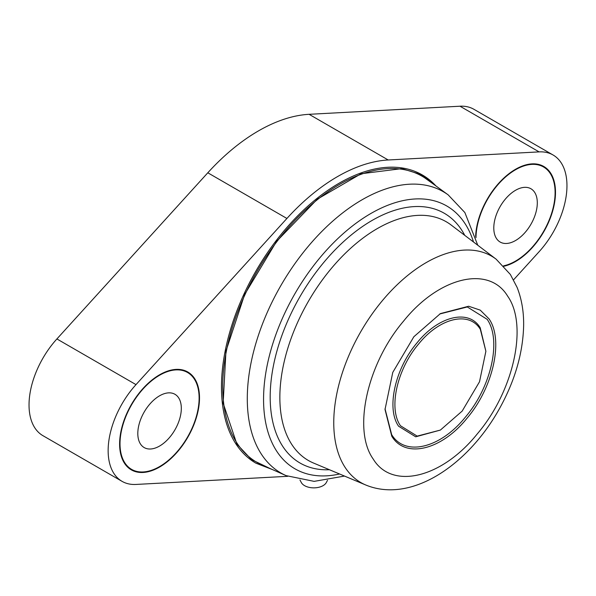 <?xml version="1.0" encoding="UTF-8"?>
<svg xmlns="http://www.w3.org/2000/svg" width="596" height="596" viewBox="0 0 596 596"><rect width="100%" height="100%" fill="white"/><g stroke="black" fill="none" stroke-linecap="round" stroke-linejoin="round"><path stroke-width="0.89" d="M159.564 375.257A55.935 32.296 120 0 0 123.022 424.553A55.935 32.296 120 0 0 131.597 469.372A55.935 32.296 120 0 0 159.564 466.601A55.935 32.296 120 0 0 196.106 417.312A55.935 32.296 120 0 0 187.531 372.485A55.935 32.296 120 0 0 159.564 375.257M159.564 467.063A56.493 32.616 120 0 0 196.471 417.274A56.493 32.616 120 0 0 187.807 372.001A56.493 32.616 120 0 0 159.564 374.802A56.493 32.616 120 0 0 122.657 424.583A56.493 32.616 120 0 0 131.314 469.857A56.493 32.616 120 0 0 159.564 467.063M503.553 265.853A55.935 32.296 120 0 0 515.547 261.078A55.935 32.296 120 0 0 552.09 211.789A55.935 32.296 120 0 0 543.515 166.962A55.935 32.296 120 0 0 515.547 169.733A55.935 32.296 120 0 0 475.995 237.67M503.925 266.248A56.493 32.616 120 0 0 515.547 261.532A56.493 32.616 120 0 0 552.455 211.751A56.493 32.616 120 0 0 543.79 166.478A56.493 32.616 120 0 0 515.547 169.279A56.493 32.616 120 0 0 475.638 236.396M159.564 446.054A30.768 17.761 120 0 0 179.664 418.936A30.768 17.761 120 0 0 174.948 394.284A30.768 17.761 120 0 0 159.564 395.811A30.768 17.761 120 0 0 139.464 422.922A30.768 17.761 120 0 0 144.18 447.574A30.768 17.761 120 0 0 159.564 446.054M515.547 240.523A30.768 17.761 120 0 0 535.648 213.413A30.768 17.761 120 0 0 530.932 188.761A30.768 17.761 120 0 0 515.547 190.288A30.768 17.761 120 0 0 495.447 217.398A30.768 17.761 120 0 0 500.163 242.05A30.768 17.761 120 0 0 515.547 240.523M513.566 279.837L539.104 251.713A67.124 38.755 120 0 0 553.066 154.99L473.954 109.314A67.124 38.755 120 0 0 460 106.215L309.093 114.313A173.406 100.113 120 0 0 258.448 130.911A173.406 100.113 120 0 0 207.803 172.788L56.896 338.945A67.124 38.755 120 0 0 42.934 435.676L122.046 481.345A67.124 38.755 120 0 0 136 484.444L286.907 476.353A173.406 100.113 120 0 0 287.704 476.308M553.066 154.99A67.124 38.755 120 0 0 539.104 151.891L388.197 159.981A173.406 100.113 120 0 0 337.552 176.58A173.406 100.113 120 0 0 286.907 218.464L136 384.621A67.124 38.755 120 0 0 122.046 481.345M434.015 184.536L419.375 174.025L401.92 168.623L361.101 173.741L317.281 199.198L276.566 241.417L244.636 294.521L225.966 351.081L223.15 403.201L236.858 444.035L251.408 459.546L270.062 468.523M448.185 194.885L427.079 179.471A165.189 95.375 120 0 0 283.577 233.215A165.189 95.375 120 0 0 262.203 465.044L286.102 475.623A162.395 93.758 120 0 1 261.57 454.443A162.395 93.758 120 0 1 307.111 247.72A162.395 93.758 120 0 1 448.185 194.885L464.858 212.541L477.783 245.247M439.744 313.98L467.309 306.962L487.148 319.322C501.72 339.958 491.327 386.804 465.454 417.058C440.302 448.408 404.93 456.827 391.661 434.618L385.023 408.782M466.921 418.355C441.308 450.278 405.287 458.853 391.788 436.235L385.016 409.512L392.771 372.396L413.87 336.725L440.392 313.6L468.657 306.24L480.249 310.136L489.003 318.845C503.843 339.847 493.257 387.556 466.921 418.355M462.183 411.069L479.512 381.768L485.882 351.282L480.324 329.327C469.231 310.747 439.639 317.795 418.601 344.019C396.966 369.319 388.272 408.506 400.467 425.753L417.178 436.116L440.392 430.066L462.183 411.069M485.882 351.282L480.197 327.711C468.866 308.728 438.634 315.925 417.14 342.715C395.036 368.566 386.156 408.603 398.605 426.229L415.688 436.808L440.392 430.066M299.967 479.989L301.315 482.522A13.082 7.554 0 0 0 323.069 485.651A13.082 7.554 0 0 0 326.332 482.522L327.502 480.316M309.093 114.313L388.197 159.981M207.803 172.788L286.907 218.464M460 106.215L539.104 151.891M56.896 338.945L136 384.621M435.944 185.952A166.411 96.083 120 0 0 422.34 174.963A166.411 96.083 120 0 0 282.765 232.351A166.411 96.083 120 0 0 236.12 444.221A166.411 96.083 120 0 0 255.93 463.196L272.327 469.521M473.515 242.006A151.756 87.619 120 0 0 464.835 223.306A151.756 87.619 120 0 0 319.463 258.314A151.756 87.619 120 0 0 276.902 451.492A151.756 87.619 120 0 0 339.578 473.991M330.631 269.295A137.84 79.581 -60 0 1 451.075 224.968L496.14 259.178A130.725 75.476 120 0 0 381.909 301.211A130.725 75.476 120 0 0 345.3 467.689A130.725 75.476 120 0 0 365.765 485.002L313.6 463.077A137.84 79.581 -60 0 1 291.511 444.035A137.84 79.581 -60 0 1 330.631 269.295M464.746 235.345A144.21 83.261 120 0 0 461.945 230.488A144.21 83.261 120 0 0 323.315 262.992A144.21 83.261 120 0 0 282.385 445.815A144.21 83.261 120 0 0 329.424 469.73M507.516 295.936C488.645 264.915 438.812 277.028 403.47 321.237C367.106 363.903 352.549 429.798 373.066 458.838L373.275 459.143C392.146 490.173 441.971 478.059 477.322 433.843C513.678 391.177 528.235 325.282 507.717 296.249L507.516 295.936M127.626 467.085L131.597 469.372M539.551 164.675L543.515 166.962M183.568 370.198L187.531 372.485M422.34 174.963L436.019 185.997M496.14 259.178L510.355 274.458L517.119 287.436C521.716 299.147 523.884 311.999 523.631 325.99C522.848 353.882 514.586 381.805 498.837 409.757C467.629 465.193 411.173 503.776 365.765 485.002M344.518 476.07L314.129 481.367L286.102 475.623"/></g></svg>
